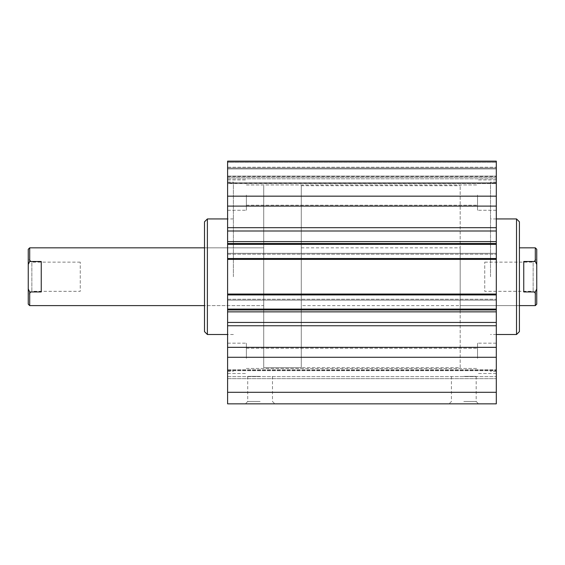 <?xml version="1.0" encoding="UTF-8"?>
<svg xmlns="http://www.w3.org/2000/svg" width="565" height="565" viewBox="0 0 565 565"><rect width="100%" height="100%" fill="white"/><g stroke="black" fill="none" stroke-linecap="round" stroke-linejoin="round"><path stroke-width="0.42" stroke-dasharray="2.83 2.12" d="M233.38 276.723L233.38 182.1L233.38 276.723M227.603 276.723L227.603 182.1L227.603 276.723M490.526 276.723L490.526 182.1L490.526 276.723M496.303 276.723L496.303 182.1L496.303 276.723M233.38 334.508L227.603 334.508M207.383 218.938L207.383 334.508M204.495 221.826L204.495 331.62M204.495 305.616L204.495 247.83L204.495 305.616L263.721 305.616L263.721 247.83L263.721 305.616L263.721 247.83L263.721 305.616L204.495 305.616M477.524 195.102L477.524 210.272L477.524 195.102M496.303 195.102L496.303 210.272L496.303 195.102M477.524 358.344L477.524 343.174L477.524 358.344M496.303 358.344L496.303 343.174L496.303 358.344M246.382 195.102L246.382 210.272L246.382 195.102M227.603 195.102L227.603 210.272L227.603 195.102M246.382 358.344L246.382 343.174L246.382 358.344M227.603 358.344L227.603 343.174L227.603 358.344M460.185 367.73L460.185 185.708L460.185 367.73L263.721 367.73L263.721 185.708L263.721 367.73L263.721 185.708L263.721 367.73L301.279 367.73L301.279 185.708L301.279 367.73M460.185 305.616L460.185 247.83L460.185 305.616L519.412 305.616L519.412 247.83L519.412 305.616L301.279 305.616L301.279 247.83L301.279 305.616M519.412 221.826L519.412 331.62M516.523 218.938L516.523 334.508M496.303 334.508L490.526 334.508M463.794 403.848L478.534 403.848L463.794 403.848M463.794 401.489L476.175 401.489L463.794 401.489M463.794 376.396L476.175 376.396L463.794 376.396M260.112 403.848L245.372 403.848L260.112 403.848M260.112 401.489L247.731 401.489L260.112 401.489M260.112 376.396L247.731 376.396L260.112 376.396M227.603 357.278L227.603 196.161L496.303 196.161L496.303 403.848L227.603 403.848L227.603 369.849L227.603 392.287L496.303 392.287L496.303 369.849L496.303 392.287L227.603 392.287L227.603 357.278L496.303 357.278M227.603 206.098L496.303 206.098M227.603 243.494L496.303 243.494M227.603 259.384L496.303 259.384L496.303 254.186L496.303 259.384L227.603 259.384L227.603 254.186L227.603 259.384L496.303 259.384M227.603 253.318L496.303 253.318L496.303 254.186L496.303 253.318L227.603 253.318L227.603 254.186L227.603 253.318L496.303 253.318L227.603 253.318M227.603 300.121L496.303 300.121L496.303 294.054L496.303 300.121L227.603 300.121L227.603 294.054L496.303 294.054L227.603 294.054L227.603 300.121L496.303 300.121L227.603 300.121M227.603 309.945L496.303 309.945M227.603 347.341L496.303 347.341M227.603 196.161L227.603 161.152L227.603 183.59L227.603 161.59L227.603 177.332L496.303 177.332L496.303 161.59L496.303 183.59L496.303 161.152L496.303 196.161M227.603 177.332L496.303 177.332L496.303 168.088L227.603 168.088L496.303 168.088L496.303 161.59L496.303 183.59L496.303 161.152L227.603 161.152L496.303 161.152L227.603 161.152L227.603 182.742L496.303 182.742L227.603 182.742L227.603 183.59L496.303 183.59L227.603 183.59L496.303 183.3L227.603 183.3L227.603 178.822L496.303 178.822L227.603 178.822L227.603 176.103L496.303 176.103L227.603 176.103L227.603 161.59L496.303 161.59L227.603 161.59L227.603 162.452L496.303 162.452L227.603 162.452L496.303 162.452L227.603 162.452L227.603 167.219L496.303 167.219L227.603 167.219L227.603 168.088L496.303 168.088L227.603 168.088L227.603 168.956L496.303 168.956L227.603 168.956L227.603 176.464L496.303 176.464L227.603 176.464L227.603 177.332M227.603 378.649L227.603 392.287L227.603 369.849L227.603 378.649L496.303 378.649L227.603 378.649M227.603 392.287L496.303 392.287M227.603 294.054L496.303 294.054M227.603 161.59L496.303 161.59L227.603 161.59M41.252 291.943L41.252 261.503L29.698 261.503L28.25 264.462L28.25 288.976L29.698 291.943L41.252 291.943L41.252 261.503L41.252 291.943M29.698 291.943L29.698 305.616M28.25 304.168L28.25 288.976M28.25 264.462L28.25 249.271M29.698 247.83L29.698 261.503M28.25 294.923L28.25 258.523L28.25 294.923L31.852 291.321L31.852 262.125L31.852 291.321L80.258 291.321L80.258 262.125L80.258 291.321M301.279 185.708L460.185 185.708M523.748 261.503L523.748 291.943L523.748 261.503L523.748 291.943L535.302 291.943L536.75 288.976L536.75 264.462L535.302 261.503L523.748 261.503M535.302 305.616L535.302 291.943M535.302 261.503L535.302 247.83M536.75 288.976L536.75 304.168M536.75 249.271L536.75 264.462M536.75 294.923L536.75 258.523L536.75 294.923L533.148 291.321L533.148 262.125L533.148 291.321L484.742 291.321L484.742 262.125L484.742 291.321M227.603 227.688L496.303 227.688M227.603 231L496.303 231M227.603 241.58L496.303 241.58M227.603 244.363L496.303 244.363M227.603 258.523L496.303 258.523M227.603 254.186L496.303 254.186L227.603 254.186M227.603 299.259L496.303 299.259L227.603 299.259M227.603 294.923L496.303 294.923M227.603 309.083L496.303 309.083M227.603 311.859L496.303 311.859M227.603 322.438L496.303 322.438M227.603 325.751L496.303 325.751M227.603 370.697L496.303 370.697L227.603 370.697M227.603 370.146L496.303 370.146L227.603 370.146M227.603 376.622L496.303 376.622L227.603 376.622M227.603 371.346L233.38 371.346M227.603 182.1L233.38 182.1M496.303 182.1L490.526 182.1M496.303 371.346L490.526 371.346M233.38 218.938L227.603 218.938M204.495 247.83L263.721 247.83L204.495 247.83M496.303 179.931L477.524 179.931L496.303 179.931M496.303 210.272L477.524 210.272L496.303 210.272M496.303 343.174L477.524 343.174L496.303 343.174M496.303 373.507L477.524 373.507L496.303 373.507M227.603 210.272L246.382 210.272L227.603 210.272M227.603 179.931L246.382 179.931L227.603 179.931M227.603 373.507L246.382 373.507L227.603 373.507M227.603 343.174L246.382 343.174L227.603 343.174M301.279 247.83L460.185 247.83M496.303 218.938L490.526 218.938M451.421 376.396L451.421 401.489L449.062 403.848M476.175 376.396L476.175 401.489L478.534 403.848M247.731 376.396L247.731 401.489L245.372 403.848M272.485 376.396L272.485 401.489L274.844 403.848M246.382 368.451L477.524 368.451L246.382 368.451M246.382 348.231L477.524 348.231L246.382 348.231M246.382 205.215L477.524 205.215L246.382 205.215M246.382 184.988L477.524 184.988L246.382 184.988M227.603 369.849L496.303 369.849L227.603 369.849M80.258 262.125L31.852 262.125L28.25 258.523M484.742 262.125L533.148 262.125L536.75 258.523"/><path stroke-width="0.85" d="M227.603 334.508L207.383 334.508L207.383 218.938L227.603 218.938M207.383 218.938L204.495 221.826L204.495 331.62L207.383 334.508M516.523 218.938L516.523 334.508L519.412 331.62L519.412 221.826L516.523 218.938L496.303 218.938M516.523 334.508L496.303 334.508M227.603 392.287L227.603 403.848L496.303 403.848L496.303 161.152L227.603 161.152L227.603 392.287L496.303 392.287M227.603 357.278L496.303 357.278M227.603 347.341L496.303 347.341M227.603 309.945L496.303 309.945M227.603 294.054L496.303 294.054M227.603 259.384L496.303 259.384M227.603 243.494L496.303 243.494M227.603 206.098L496.303 206.098M227.603 196.161L496.303 196.161M41.252 291.943L29.698 291.943L28.25 288.976L28.25 264.462L29.698 261.503L41.252 261.503L41.252 291.943M28.25 288.976L28.25 304.168L29.698 305.616L29.698 291.943M29.698 261.503L29.698 247.83L28.25 249.271L28.25 264.462M523.748 291.943L523.748 261.503L535.302 261.503L536.75 264.462L536.75 288.976L535.302 291.943L523.748 291.943M535.302 291.943L535.302 305.616L519.412 305.616M519.412 247.83L535.302 247.83L535.302 261.503M535.302 305.616L536.75 304.168L536.75 288.976M536.75 264.462L536.75 249.271L535.302 247.83M227.603 325.751L496.303 325.751M227.603 322.438L496.303 322.438M227.603 311.859L496.303 311.859M227.603 309.083L496.303 309.083M227.603 294.923L496.303 294.923M227.603 258.523L496.303 258.523M227.603 244.363L496.303 244.363M227.603 241.58L496.303 241.58M227.603 231L496.303 231M227.603 227.688L496.303 227.688M29.698 305.616L204.495 305.616M29.698 247.83L204.495 247.83"/></g></svg>
